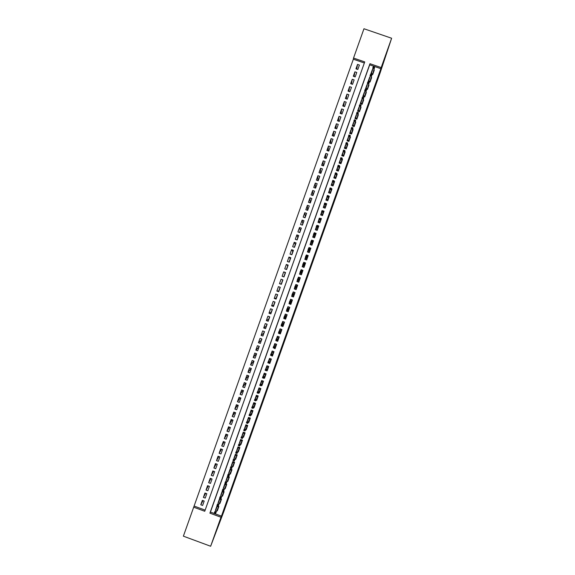 <?xml version="1.0" encoding="UTF-8"?>
<svg xmlns="http://www.w3.org/2000/svg" width="575" height="575" viewBox="0 0 575 575"><rect width="100%" height="100%" fill="white"/><g stroke="black" fill="none" stroke-linecap="round" stroke-linejoin="round"><path stroke-width="0.86" d="M385.602 55.66L388.944 46.129L385.602 55.66M213.648 538.322L216.976 528.978L213.648 538.322M183.375 536.166L193.689 507.193L204.743 511.261L364.73 61.913L353.539 58.053L363.961 28.75L391.625 38.245L381.175 67.577L369.962 63.71L209.904 513.159L220.98 517.241L210.644 546.25L183.375 536.166M364.349 62.991L353.352 59.196L193.689 507.193M353.352 59.196L353.539 58.053M372.356 69.668L370.817 73.981L372.679 74.621L374.268 70.164L373.872 70.028M369.675 77.194L368.173 81.413L370.034 82.052L371.622 77.596L371.22 77.46M366.994 84.726L365.527 88.837L367.389 89.484L368.978 85.028L368.568 84.884M364.313 92.252L362.882 96.269L364.744 96.909L366.325 92.453L365.916 92.309M361.639 99.77L360.238 103.694L362.099 104.341L363.68 99.885L363.263 99.734M358.958 107.295L357.592 111.119L359.454 111.766L361.035 107.309L360.611 107.158M356.277 114.813L354.947 118.543L356.809 119.19L358.39 114.734L357.959 114.583M353.596 122.331L352.31 125.968L354.164 126.608L355.752 122.159L355.307 122.001M350.923 129.849L349.665 133.386L351.519 134.032L353.107 129.583L352.655 129.425M348.242 137.368L347.02 140.803L348.874 141.45L350.463 137.001L350.002 136.843M345.568 144.886L344.375 148.228L346.236 148.875L347.817 144.418L347.35 144.26M342.894 152.397L341.737 155.645L343.591 156.292L345.18 151.843L344.698 151.671M340.213 159.915L339.092 163.056L340.946 163.71L342.535 159.261L342.039 159.081M337.539 167.426L336.454 170.473L338.308 171.12L339.89 166.671L339.387 166.498M334.866 174.937L333.816 177.883L335.671 178.537L337.252 174.088L336.727 173.902M332.192 182.44L331.171 185.301L333.026 185.948L334.614 181.499L334.068 181.312M330.718 192.438L328.943 191.813L328.62 192.733L330.388 193.358L331.969 188.916L331.401 188.715M326.844 197.455L325.896 200.122L327.75 200.768L329.331 196.327L328.735 196.118M324.171 204.959L323.258 207.525L325.112 208.179L326.693 203.737L326.068 203.514M321.497 212.463L320.62 214.935L322.467 215.589L324.056 211.147L322.158 210.615M318.823 219.966L317.982 222.338L319.829 222.992L321.418 218.55L319.47 218.169M316.157 227.47L315.344 229.748L317.192 230.403L318.78 225.953L316.926 225.307L316.775 225.723M313.483 234.967L312.707 237.152L314.554 237.806L316.142 233.364L314.288 232.71L314.087 233.27M310.809 242.47L310.069 244.555L311.923 245.209L313.504 240.767L311.65 240.113L311.398 240.824M308.143 249.967L307.431 251.951L309.285 252.605L310.867 248.17L309.019 247.509L308.71 248.371M305.476 257.463L304.8 259.354L306.647 260.008L308.229 255.566L306.382 254.912L306.022 255.918M302.802 264.953L302.162 266.75L304.01 267.404L305.591 262.969L303.744 262.308L303.334 263.465M300.136 272.449L299.532 274.146L301.379 274.807L302.96 270.365L301.113 269.711L300.646 271.012M297.469 279.939L296.894 281.542L298.741 282.203L300.322 277.761L298.475 277.107L297.958 278.559M294.788 287.457L294.263 288.938L296.111 289.599L297.692 285.157L295.845 284.503L295.277 286.084M292.1 294.997L291.626 296.333L293.473 296.988L295.054 292.553L293.207 291.892L292.61 293.573M289.419 302.536L288.995 303.722L290.842 304.383L292.423 299.949L290.576 299.287L289.944 301.063M286.731 310.076L286.364 311.111L288.212 311.772L289.793 307.338L287.946 306.676L287.277 308.545M284.05 317.616L283.734 318.5L285.581 319.161L287.155 314.726L285.308 314.072L284.611 316.034M281.362 325.148L281.103 325.888L282.943 326.55L284.524 322.122L282.677 321.461L281.944 323.517M278.681 332.688L278.473 333.277L280.312 333.938L281.894 329.504L280.047 328.842L279.277 330.999M276 340.22L275.842 340.666L277.682 341.327L279.263 336.893L277.416 336.231L276.618 338.481M273.312 347.753L275.051 348.709L276.632 344.281L274.785 343.62L273.952 345.963M270.631 355.278L272.421 356.09L274.002 351.663L272.155 351.002L271.285 353.445M267.95 362.811L269.797 363.479L271.371 359.044L269.531 358.383L268.626 360.92M266.57 370.645L267.167 370.861L268.741 366.426L266.901 365.765L265.959 368.395M263.968 378.034L264.536 378.235L266.117 373.808L264.27 373.146L263.3 375.87M261.359 385.415L261.905 385.617L263.487 381.189L261.639 380.521L260.633 383.345M258.757 392.804L259.282 392.991L260.856 388.563L259.016 387.902L257.974 390.82M256.141 400.186L256.651 400.365L258.232 395.945L256.385 395.277L255.314 398.288M253.532 407.567L254.028 407.747L255.602 403.319L253.762 402.651L252.655 405.763M250.923 414.942L251.397 415.114L252.978 410.694L251.131 410.025L249.996 413.231M248.307 422.316L248.774 422.488L250.348 418.068L248.508 417.4L247.336 420.699M245.69 429.698L246.15 429.863L247.724 425.435L245.884 424.767L244.677 428.167M243.074 437.065L243.527 437.23L245.101 432.81L243.261 432.141L242.018 435.627M240.458 444.439L240.896 444.597L242.478 440.177L240.638 439.508L239.358 443.095M237.849 451.806L238.273 451.964L239.847 447.544L238.007 446.876L236.699 450.556M235.232 459.173L235.649 459.332L237.223 454.911L235.383 454.243L234.039 458.016M232.616 466.541L233.026 466.699L234.6 462.278L232.767 461.603L231.387 465.477M229.993 473.908L230.403 474.059L231.977 469.638L230.144 468.97L228.728 472.938M227.377 481.275L227.786 481.419L229.36 477.006L227.52 476.33L226.076 480.391M224.76 488.635L225.163 488.786L226.737 484.366L224.897 483.69L223.416 487.852M222.144 495.995L222.539 496.139L224.113 491.726L222.273 491.05L220.764 495.305M219.528 503.355L219.923 503.499L221.49 499.086L219.657 498.41L218.105 502.758M203.033 500.617L200.783 504.778L202.35 500.365L204.19 501.041L202.616 505.454L200.783 504.778M205.67 493.271L203.399 497.425L204.973 493.019L206.806 493.688L205.232 498.101L203.399 497.425M208.315 485.925L206.015 490.073L207.589 485.659L209.422 486.335L207.855 490.748L206.015 490.073M210.96 478.58L208.632 482.72L210.206 478.307L212.038 478.982L210.472 483.395L208.632 482.72M213.605 471.234L211.255 475.367L212.822 470.954L214.662 471.622L213.088 476.035L211.255 475.367M216.257 463.888L213.871 468.007L215.445 463.594L217.278 464.262L215.711 468.683L213.871 468.007M218.91 456.543L216.495 460.647L218.062 456.234L219.902 456.902L218.327 461.323L216.495 460.647M221.562 449.197L219.111 453.287L220.685 448.874L222.518 449.542L220.951 453.963L219.111 453.287M224.221 441.844L221.734 445.927L223.301 441.514L225.141 442.182L223.567 446.603L221.734 445.927M226.888 434.499L224.351 438.567L225.925 434.147L227.765 434.815L226.191 439.235L224.351 438.567M229.554 427.153L226.974 431.207L228.548 426.787L230.381 427.455L228.814 431.875L226.974 431.207M232.228 419.808L229.597 423.84L231.172 419.419L233.004 420.088L231.43 424.508L229.597 423.84M234.909 412.462L232.214 416.473L233.788 412.052L235.628 412.721L234.054 417.141L232.214 416.473M237.59 405.116L234.837 409.105L236.411 404.685L238.251 405.353L236.677 409.774L234.837 409.105M240.285 397.771L237.461 401.738L239.035 397.318L240.875 397.986L239.301 402.407L237.461 401.738M242.988 390.425L240.084 394.371L241.658 389.943L243.498 390.612L241.924 395.032L240.084 394.371M245.705 383.087L242.708 386.997L244.282 382.576L246.122 383.238L244.548 387.665L242.708 386.997M248.436 375.755L245.331 379.622L246.905 375.202L248.752 375.863L247.171 380.291L245.331 379.622M251.182 368.424L247.962 372.255L249.536 367.827L251.376 368.489L249.802 372.916L247.962 372.255M253.819 361.05L250.585 364.881L252.159 360.453L253.999 361.114L252.425 365.542L250.585 364.881M256.443 353.675L253.208 357.499L254.783 353.079L256.63 353.74L255.048 358.168L253.208 357.499M259.073 346.294L258.707 347.314L255.832 350.125L257.413 345.697L259.253 346.358L257.679 350.786L255.832 350.125M261.697 338.912L261.208 340.285L258.463 342.743L260.037 338.316L261.884 338.977L260.303 343.412L258.463 342.743M264.327 331.531L263.717 333.256L261.086 335.369L262.667 330.941L264.507 331.603L262.933 336.03L261.086 335.369M266.951 324.149L266.218 326.226L263.717 327.987L265.291 323.56L267.138 324.214L265.557 328.648L263.717 327.987M269.582 316.768L268.719 319.19L266.347 320.606L267.921 316.171L269.761 316.832L268.187 321.267L266.347 320.606M272.212 309.386L271.22 312.16L268.971 313.217L270.552 308.789L272.392 309.451L270.818 313.878L268.971 313.217M274.843 301.997L273.729 305.124L271.601 305.835L273.175 301.401L275.022 302.062L273.448 306.497L271.601 305.835M277.473 294.608L276.23 298.094L274.232 298.447L275.806 294.019L277.653 294.673L276.072 299.108L274.232 298.447M280.104 287.22L278.738 291.058L276.863 291.065L278.437 286.63L280.284 287.284L278.702 291.719L276.863 291.065M282.735 279.831L281.24 284.021L279.493 283.676L281.067 279.242L282.914 279.896L281.333 284.33L279.493 283.676M283.784 276.877L285.25 272.758L283.698 271.846L282.124 276.28L283.964 276.942L285.545 272.507L283.698 271.846M286.415 269.481L287.759 265.715L286.328 264.457L284.754 268.892L286.594 269.546L288.176 265.111L286.328 264.457M289.045 262.092L290.26 258.678L288.959 257.061L287.385 261.503L289.232 262.157L290.806 257.722L288.959 257.061M291.683 254.696L292.768 251.634L291.597 249.672L290.016 254.107L291.863 254.761L293.444 250.326L291.597 249.672M294.314 247.3L295.277 244.591L294.228 242.276L292.646 246.711L294.493 247.365L296.075 242.93L294.228 242.276M296.944 239.904L297.785 237.547L296.858 234.873L295.277 239.315L297.124 239.969L298.705 235.527L296.858 234.873M299.582 232.508L300.294 230.496L299.496 227.477L297.915 231.919L299.762 232.573L301.343 228.131L299.496 227.477M302.213 225.105L302.802 223.452L302.127 220.081L300.545 224.516L302.393 225.17L303.974 220.728L302.127 220.081M304.851 217.709L305.311 216.401L304.764 212.678L303.183 217.12L305.03 217.774L306.612 213.332L304.764 212.678M307.481 210.306L307.395 205.275L305.814 209.717L307.668 210.371L309.249 205.929L307.395 205.275M310.119 202.903L310.033 197.872L308.452 202.314L310.299 202.968L311.88 198.526L310.033 197.872M312.757 195.5L312.671 190.469L311.089 194.911L312.937 195.565L314.518 191.116L312.671 190.469M315.352 188.075L315.301 183.066L313.72 187.507L315.574 188.154L317.156 183.713L315.301 183.066M317.867 180.629L317.939 175.655L316.358 180.097L318.212 180.751L319.793 176.302L317.939 175.655M320.404 173.19L320.577 168.245L318.996 172.694L320.85 173.341L322.431 168.899L320.577 168.245M322.956 165.744L323.215 160.835L321.633 165.284L323.488 165.931L325.069 161.489L323.215 160.835M325.515 158.312L325.853 153.424L324.271 157.873L326.126 158.52L327.707 154.071L325.853 153.424M328.081 150.873L328.49 146.014L326.909 150.463L328.763 151.11L330.345 146.661L328.49 146.014M330.661 143.441L331.128 138.604L329.547 143.046L331.401 143.692L332.982 139.251L331.128 138.604M333.241 136.002L333.773 131.186L332.185 135.635L334.039 136.282L335.62 131.833L333.773 131.186M335.836 128.57L336.411 123.769L334.83 128.218L336.677 128.865L338.265 124.416L336.411 123.769M338.431 121.138L339.049 116.351L337.467 120.8L339.322 121.447L340.903 116.998L339.049 116.351M341.025 113.706L341.694 108.934L340.105 113.383L341.96 114.03L343.548 109.581L341.694 108.934M343.627 106.274L344.332 101.516L342.75 105.965L344.605 106.612L346.186 102.156L344.332 101.516M346.236 98.843L346.977 94.092L345.388 98.548L347.243 99.188L348.831 94.738L346.977 94.092M348.845 91.403L349.614 86.674L348.033 91.123L349.887 91.77L351.469 87.314L349.614 86.674M351.454 83.972L352.259 79.249L350.671 83.698L352.533 84.345L354.114 79.889L352.259 79.249M354.071 76.54L354.904 71.825L353.316 76.281L355.17 76.921L356.759 72.464L354.904 71.825M194.285 506.129L205.146 510.126M357.815 69.496L359.404 65.04L357.542 64.393L355.961 68.849L357.815 69.496M221.447 516.127L380.851 68.677L369.696 64.831L210.428 512.073L221.447 516.127L220.98 517.241M216.912 510.715L217.3 510.859L218.874 506.446L217.034 505.77L215.467 510.183M330.388 193.358L328.533 192.711L329.518 189.951M391.625 38.245L380.168 72.716L223.697 511.923L210.644 546.25M294.918 288.894L296.197 289.347M300.215 278.077L298.935 277.624M380.851 68.677L381.175 67.577M210.428 512.073L209.904 513.159M369.696 64.831L369.962 63.71M216.437 508.063L215.46 510.183M356.687 69.101L357.542 64.393M276.158 340.271L275.842 340.666M278.904 332.796L278.473 333.277M281.549 325.443L281.103 325.888M284.208 318.097L283.734 318.5M286.889 310.759L286.364 311.111M289.606 303.435L288.995 303.722M292.344 296.118L291.626 296.333M294.968 288.751L294.263 288.938M298.907 277.703L298.475 277.107M301.53 270.336L301.113 269.711M304.01 262.919L303.744 262.308M306.547 255.516L306.382 254.912M309.12 248.127L309.019 247.509M311.707 240.745L311.65 240.113M314.309 233.349L314.288 232.71M316.918 225.774L316.926 225.307M217.113 505.799L216.976 506.187L218.73 506.834M215.568 512.692L214.82 512.418L214.554 513.166L215.302 513.446L216.107 512.217L215.625 513.568L214.281 513.065L214.755 511.721L216.107 512.217L218.421 507.1L216.976 506.187L216.48 507.977M214.82 512.418L217.106 506.611M215.302 513.446L218.701 506.927M219.046 500.732L218.637 501.623M219.736 498.439L219.585 498.863L221.339 499.51M218.248 505.181L217.494 504.9L217.228 505.655L217.975 505.928L218.78 504.713L218.299 506.065L216.947 505.569L217.429 504.217L218.78 504.713L221.037 499.768L219.585 498.863L219.082 500.652M217.494 504.9L219.715 499.287M217.975 505.928L221.31 499.596M221.217 494.284L221.648 493.408M222.36 491.079L222.194 491.532L223.955 492.178M220.922 497.662L220.175 497.389L219.902 498.144L220.656 498.417L221.454 497.202L220.972 498.554L219.621 498.065L220.103 496.714L221.454 497.202L223.646 492.437L222.194 491.532L221.691 493.321M220.175 497.389L222.331 491.956M220.656 498.417L223.919 492.272M224.257 486.069L223.84 486.953M224.976 483.719L224.803 484.2L226.564 484.847M223.596 490.152L222.848 489.871L222.583 490.626L223.33 490.899L224.128 489.699L223.646 491.05L222.295 490.554L222.777 489.203L224.128 489.699L226.255 485.106L224.803 484.2L224.293 485.99M222.848 489.871L224.94 484.617M223.33 490.899L226.528 484.941M226.435 479.622L226.859 478.738M227.599 476.359L227.42 476.869L229.173 477.516M226.277 482.633L225.522 482.36L225.256 483.108L226.011 483.381L226.802 482.195L226.32 483.546L224.969 483.05L225.45 481.699L226.802 482.195L228.872 477.768L227.42 476.869L226.895 478.666M225.522 482.36L227.549 477.286M226.011 483.381L229.145 477.602M230.223 468.999L230.029 469.538L231.79 470.185M229.468 471.407L229.08 472.204M228.958 475.115L228.203 474.835L227.937 475.59L228.685 475.863L229.475 474.684L228.994 476.035L227.643 475.539L228.124 474.188L229.475 474.684L231.481 470.436L230.029 469.538L229.497 471.335M228.203 474.835L230.165 469.948M228.685 475.863L231.754 470.271M232.846 461.632L232.645 462.207L234.399 462.846M232.07 464.068L231.725 464.78M231.632 467.597L230.884 467.317L230.611 468.072L231.366 468.345L232.149 467.173L231.667 468.524L230.316 468.028L230.798 466.677L232.149 467.173L234.097 463.098L232.645 462.207L232.106 464.003M230.884 467.317L232.774 462.616M231.366 468.345L234.37 462.94M235.47 454.272L235.254 454.868L237.015 455.515M234.672 456.73L234.37 457.348M234.312 460.072L233.558 459.799L233.292 460.553L234.047 460.827L234.823 459.662L234.341 461.013L232.99 460.518L233.472 459.166L234.823 459.662L236.713 455.759L235.254 454.868L234.708 456.672M233.558 459.799L235.391 455.278M234.047 460.827L236.979 455.601M238.093 446.904L237.87 447.537L239.624 448.177M237.281 449.391L237.015 449.916M236.993 452.547L236.239 452.273L235.973 453.028L236.72 453.301L237.504 452.151L237.022 453.503L235.671 453.007L236.153 451.655L237.504 452.151L239.322 448.421L237.87 447.537L237.31 449.334M236.239 452.273L238.007 447.939M236.72 453.301L237.022 453.503L239.595 448.263M240.717 439.537L240.479 440.198L242.24 440.838M239.883 442.053L239.667 442.484M239.667 445.028L238.92 444.755L238.654 445.503L239.401 445.776L240.178 444.633L239.696 445.984L238.345 445.496L238.826 444.144L240.178 444.633L241.938 441.075L240.479 440.198L239.912 442.003M238.92 444.755L240.623 440.594M239.401 445.776L239.696 445.984L242.212 440.924M243.34 432.17L243.096 432.86L244.857 433.5M242.348 437.503L241.601 437.23L241.335 437.978L242.082 438.251L242.851 437.122L242.37 438.473L241.018 437.978L241.5 436.626L242.851 437.122L244.555 433.737L243.096 432.86L242.506 434.664M241.601 437.23L243.232 433.255M242.082 438.251L242.37 438.473L244.821 433.586M245.963 424.796L245.712 425.514L247.466 426.154M245.029 429.978L244.282 429.705L244.008 430.452L244.763 430.725L245.532 429.604L245.051 430.955L243.699 430.467L244.181 429.108L245.532 429.604L247.171 426.391L245.712 425.514L245.108 427.333M244.282 429.705L245.848 425.91M244.763 430.725L245.051 430.955L247.437 426.24M248.587 417.428L248.321 418.176L250.082 418.816M247.71 422.445L246.963 422.172L246.689 422.927L247.444 423.2L248.213 422.086L247.724 423.437L246.373 422.948L246.855 421.59L248.213 422.086L249.787 419.046L248.321 418.176L247.703 419.994M246.963 422.172L248.465 418.571M247.444 423.2L247.724 423.437L250.053 418.902M251.217 410.054L250.937 410.83L252.698 411.47M250.391 414.92L249.643 414.647L249.377 415.394L250.125 415.668L250.887 414.568L250.405 415.919L249.054 415.43L249.536 414.072L250.887 414.568L252.403 411.7L250.937 410.83L250.262 412.742M249.643 414.647L251.081 411.226M250.125 415.668L250.405 415.919L252.669 411.556M253.97 406.748L254.337 406.884M253.841 402.68L253.553 403.492L255.314 404.124M253.079 407.387L252.324 407.114L252.058 407.869L252.806 408.142L253.568 407.043L253.086 408.401L251.735 407.905L252.217 406.554L253.568 407.043L255.02 404.354L253.553 403.492L252.907 405.303M252.324 407.114L253.697 403.88M252.806 408.142L253.086 408.401L255.286 404.211M256.579 399.402L256.953 399.539M256.472 395.305L256.17 396.146L257.931 396.779M255.76 399.855L255.005 399.582L254.739 400.337L255.494 400.61L256.249 399.524L255.767 400.876L254.409 400.387L254.89 399.028L256.249 399.524L257.636 397.009L256.17 396.146L255.559 397.864M255.005 399.582L256.313 396.527M255.494 400.61L255.767 400.876L257.902 396.865M259.181 392.049L259.569 392.186M259.095 387.931L258.786 388.801L260.547 389.433M258.441 392.323L257.686 392.049L257.42 392.804L258.175 393.077L258.923 391.999L258.441 393.35L257.09 392.862L257.571 391.51L258.923 391.999L260.252 389.656L258.786 388.801L258.211 390.418M257.686 392.049L258.93 389.182M258.175 393.077L258.441 393.35L260.518 389.519M261.783 384.697L262.186 384.84M261.726 380.549L261.402 381.448L263.163 382.088M261.129 384.79L260.374 384.517L260.101 385.272L260.856 385.545L261.603 384.474L261.122 385.825L259.771 385.336L260.252 383.985L261.603 384.474L262.876 382.31L261.402 381.448L260.863 382.979M260.374 384.517L261.553 381.829M260.856 385.545L261.122 385.825L263.134 382.167M264.385 377.344L264.802 377.495M265.787 374.735L264.018 374.102L264.349 373.182L266.11 373.815M263.81 377.25L263.055 376.984L262.789 377.732L263.544 378.005L264.284 376.948L263.803 378.3L262.452 377.811L262.933 376.46L264.284 376.948L265.492 374.957L264.018 374.102L263.508 375.533M263.055 376.984L264.169 374.476M263.544 378.005L263.803 378.3L265.758 374.814M266.98 369.984L267.418 370.142M266.987 365.793L268.726 366.469M266.965 365.829L266.642 366.749L268.403 367.389M266.491 369.718L265.743 369.445L265.47 370.199L266.225 370.473L266.965 369.423L266.484 370.774L265.132 370.286L265.614 368.934L266.965 369.423L268.108 367.605L266.642 366.749L266.16 368.086M265.743 369.445L266.786 367.123M266.225 370.473L266.484 370.774L268.374 367.468M269.574 362.624L270.042 362.789M269.625 358.419L271.35 359.116M269.582 358.477L269.258 359.397L271.019 360.036M269.179 362.178L268.424 361.905L268.158 362.66L268.913 362.933L269.646 361.891L269.165 363.249L267.813 362.76L268.295 361.402L269.646 361.891L270.732 360.252L269.258 359.397L268.812 360.64M268.424 361.905L269.409 359.77M268.913 362.933L269.165 363.249L270.99 360.115M272.162 355.257L272.658 355.436M272.27 351.037L273.966 351.763M272.205 351.124L271.874 352.044L273.643 352.683M271.867 354.638L271.113 354.365L270.839 355.12L271.594 355.393L272.334 354.365L271.846 355.717L270.494 355.228L270.976 353.877L272.334 354.365L273.348 352.892L271.874 352.044L271.465 353.194M271.113 354.365L272.025 352.418M271.594 355.393L271.846 355.717L273.614 352.755M274.742 347.889L275.274 348.083M274.908 343.663L276.589 344.403M274.821 343.771L274.498 344.691L276.259 345.323M274.548 347.099L273.793 346.826L273.527 347.58L274.282 347.853L275.015 346.833L274.534 348.184L273.175 347.702L273.657 346.344L275.015 346.833L275.971 345.539L274.498 344.691L274.124 345.74M273.793 346.826L274.649 345.058M274.282 347.853L274.534 348.184L276.23 345.402M277.315 340.522L277.897 340.731M277.56 336.282L279.206 337.051M277.445 336.418L277.114 337.338L278.882 337.971M277.236 339.552L276.482 339.286L276.216 340.041L276.97 340.307L277.696 339.3L277.215 340.652L275.856 340.17L276.338 338.812L277.696 339.3L278.588 338.179L277.114 337.338L276.776 338.294M276.482 339.286L277.265 337.705M276.97 340.307L277.215 340.652L278.853 338.05M276.216 340.041L275.856 340.17M278.76 332.717L280.514 333.371M280.212 328.907L281.829 329.691M280.061 329.058L279.738 329.978L281.498 330.611M279.924 332.012L279.17 331.739L278.904 332.494L279.658 332.767L280.377 331.761L279.896 333.119L278.544 332.637L279.026 331.279L280.377 331.761L281.211 330.819L279.738 329.978L279.428 330.841M279.17 331.739L279.888 330.345M279.658 332.767L279.896 333.119L281.47 330.69M278.904 332.494L278.544 332.637M281.448 325.177L283.137 326.018M282.878 321.526L284.445 322.338M282.684 321.705L282.354 322.625L284.122 323.258M282.613 324.465L281.858 324.199L281.585 324.954L282.339 325.22L283.065 324.228L282.584 325.587L281.225 325.098L281.707 323.747L283.065 324.228L283.834 323.459L282.354 322.625L282.081 323.387M281.858 324.199L282.512 322.985M282.339 325.22L282.584 325.587L283.36 324.782L284.093 323.33M281.585 324.954L281.225 325.098M284.129 317.644L283.993 318.025L285.761 318.658M285.552 314.158L287.069 314.978M285.308 314.345L284.977 315.265L286.745 315.898M285.301 316.918L284.546 316.652L284.273 317.407L285.027 317.673L285.746 316.696L285.265 318.047L283.906 317.565L284.395 316.207L285.746 316.696L286.458 316.099L284.977 315.265L284.74 315.934M284.546 316.652L285.128 315.625M285.027 317.673L285.265 318.047L285.983 317.422L286.717 315.97M284.273 317.407L283.906 317.565M286.817 310.105L286.616 310.665L288.384 311.298M288.319 306.813L289.692 307.618M287.924 306.985L287.601 307.905L289.362 308.538M288.707 310.378L288.341 310.241M287.989 309.372L287.234 309.106L286.961 309.86L287.716 310.126L288.434 309.156L287.953 310.514L286.594 310.026L287.076 308.667L288.434 309.156L289.081 308.732L287.601 307.905L287.392 308.48M287.234 309.106L287.076 308.667L287.752 308.257M287.716 310.126L287.953 310.514L288.607 310.062L289.34 308.61M286.961 309.86L286.594 310.026M289.498 302.565L289.239 303.305L291 303.931M291.913 299.762L290.548 299.625L292.316 300.251M290.548 299.625L290.217 300.545L291.985 301.171M291.331 303.011L290.885 302.853M290.677 301.825L289.922 301.552L289.649 302.306L290.404 302.579L291.115 301.616L290.634 302.975L289.275 302.486L289.764 301.135L291.705 301.365L290.217 300.545L290.052 301.02M289.922 301.552L289.764 301.135L290.375 300.897M290.404 302.579L290.634 302.975L291.23 302.694L291.963 301.25M289.649 302.306L289.275 302.486M292.186 295.025L291.856 295.938L293.624 296.571M293.732 292.222L294.939 292.891M293.739 292.208L295.011 292.675M293.171 292.258L292.84 293.178L294.608 293.811M293.954 295.651L293.336 295.428L293.854 295.327L294.328 294.005L292.445 293.588L294.58 293.882M292.998 293.53L292.84 293.178L292.704 293.559M293.365 294.271L293.803 294.077L293.322 295.435L291.963 294.946L292.445 293.588L292.344 294.759L293.099 295.025L293.365 294.271L292.61 294.005M292.344 294.759L291.963 294.946M293.099 295.025L293.322 295.435M296.578 288.283L294.81 287.658L294.479 288.578L296.247 289.203M297.57 285.495L295.794 284.898L297.562 285.523M295.794 284.898L295.464 285.818L297.232 286.443M296.053 286.724L295.298 286.451L295.033 287.205L295.787 287.478L296.492 286.53L296.01 287.888L294.652 287.407L295.133 286.048L296.952 286.637L295.363 286.106M295.298 286.451L295.133 286.048L295.622 286.163M295.787 287.478L296.477 287.96L297.203 286.515M295.033 287.205L294.652 287.407M299.201 280.923L297.433 280.291L297.103 281.211L298.849 281.908M297.103 281.211L298.871 281.843M299.855 279.076L298.087 278.451L298.418 277.531L300.186 278.156M297.541 279.982L299.101 280.593L299.575 279.27L299.18 278.99L298.691 280.348L299.223 280.852M298.475 279.924L298.691 280.348L297.332 279.867L297.821 278.508L299.18 278.99L297.987 278.904L297.721 279.658L298.475 279.924L298.741 279.17M297.721 279.658L297.332 279.867L297.778 280.118M297.821 278.508L297.987 278.904M301.825 273.556L300.057 272.924L299.726 273.844L301.408 274.728M299.726 273.844L301.494 274.476M300.725 271.041L301.041 270.164L302.809 270.789M301.911 271.508L302.479 271.709M300.2 272.521L300.057 272.924L301.724 273.226L302.198 271.896L301.861 271.443L301.379 272.802L301.846 273.477M301.163 272.37L301.379 272.802L300.021 272.32L300.509 270.962L301.861 271.443L300.682 271.35L300.409 272.104L301.163 272.37L301.437 271.616M300.409 272.104L300.021 272.32L300.402 272.751M300.509 270.962L300.682 271.35M304.448 266.189L302.68 265.557L302.349 266.477L304.118 267.109M302.349 266.477L303.463 267.21M303.413 263.494L303.665 262.797L305.433 263.422M304.678 264.191L305.102 264.342M302.86 265.061L302.68 265.557L304.355 265.851L304.549 263.896L304.067 265.255L304.477 266.11M303.859 264.816L304.067 265.255L302.709 264.773L303.19 263.415L304.549 263.896L303.37 263.788L303.104 264.543L303.859 264.816L304.125 264.062M303.104 264.543L302.709 264.773L303.025 265.384M303.19 263.415L303.37 263.788M307.072 258.815L305.303 258.189L304.98 259.109L306.748 259.735M306.101 255.947L306.288 255.422L308.056 256.055M307.366 256.845L307.726 256.975M305.519 257.593L305.303 258.189L306.978 258.484L307.237 256.349L306.755 257.708L307.1 258.743M306.547 257.255L306.755 257.708L305.397 257.226L305.878 255.868L307.237 256.349L306.065 256.234L305.792 256.989L306.547 257.255L306.82 256.5M305.792 256.989L305.648 258.01M305.878 255.868L306.065 256.234M309.695 251.447L307.927 250.822L307.603 251.742L309.372 252.368M308.789 248.4L310.68 248.68M308.178 250.132L307.927 250.822L309.602 251.11L309.925 248.803L309.443 250.161L309.724 251.368M309.242 249.701L309.443 250.161L308.085 249.679L308.567 248.321L309.925 248.803L308.753 248.673L308.488 249.435L309.242 249.701L309.508 248.946M308.488 249.435L308.279 250.635M312.326 244.073L310.558 243.448L310.227 244.368L311.995 244.993M311.478 240.853L313.31 241.306M310.838 242.664L310.558 243.448L312.232 243.735L312.62 241.256L312.354 244.001M311.93 242.14L312.132 242.614L310.773 242.132L311.262 240.774L312.62 241.256L311.449 241.119L311.176 241.874L311.93 242.14L312.203 241.385M311.176 241.874L310.902 243.268M314.949 236.699L313.181 236.073L312.85 236.993L314.618 237.626M313.871 234.312L314.626 234.578L314.899 233.824L314.137 233.558L313.461 234.586L313.533 235.887L314.856 236.361L315.308 233.702L314.82 235.06L313.461 234.586L313.95 233.22L315.934 233.939M313.497 235.197L313.181 236.073L313.533 235.887M314.626 234.578L314.978 236.627M315.308 233.702L314.899 233.824M317.58 229.324L315.804 228.699L315.481 229.626L317.249 230.252M317.989 226.356L318.564 226.564M316.157 227.722L315.804 228.699L317.486 228.979L317.997 226.147L317.601 229.252M317.321 227.017L317.515 227.513L316.157 227.032L316.638 225.673L317.997 226.147L316.832 225.997L316.566 226.751L317.321 227.017L317.587 226.263M316.566 226.751L316.157 228.512M320.203 221.95L318.435 221.325L318.104 222.252L319.873 222.87M320.663 218.996L321.188 219.183M318.816 220.254L318.435 221.325L320.11 221.605L320.685 218.601L320.232 221.871M320.016 219.456L320.203 219.959L318.845 219.478L319.326 218.119L320.685 218.601L319.527 218.428L319.254 219.19L320.016 219.456L320.282 218.701M319.254 219.19L318.787 221.138M322.834 214.576L321.058 213.95L320.735 214.87L322.503 215.496M323.322 211.636L323.818 211.808M321.475 212.779L321.058 213.95L322.74 214.223L323.38 211.039L322.863 214.497M322.704 211.888L322.891 212.405L321.533 211.923L322.022 210.565L323.38 211.039L322.223 210.867L321.95 211.622L322.704 211.888L322.978 211.133M321.95 211.622L321.411 213.756M325.457 207.194L323.689 206.576L323.358 207.496L325.134 208.121M325.982 204.269L326.442 204.427M324.142 205.311L323.689 206.576L325.371 206.842L326.068 203.485L325.486 207.115M325.4 204.326L325.587 204.844L324.228 204.369L324.71 203.004L326.068 203.485L324.918 203.298L324.645 204.06L325.4 204.326L325.673 203.564M324.645 204.06L324.041 206.375M328.088 199.82L326.32 199.194L325.989 200.114L327.757 200.74M328.634 196.894L329.072 197.053M326.801 197.836L326.32 199.194L328.002 199.46L328.763 195.931L328.117 199.733M328.095 196.758L328.275 197.29L326.916 196.808L327.398 195.45L328.763 195.931L327.613 195.737L327.34 196.492L328.095 196.758L328.368 196.003M327.34 196.492L326.672 198.993M331.286 189.52L331.703 189.671M329.461 190.354L328.943 191.813L330.632 192.079L331.452 188.37L330.747 192.352M330.79 189.189L330.97 189.728L329.612 189.254L330.093 187.888L331.452 188.37L330.309 188.169L330.036 188.923L330.79 189.189L331.063 188.435M330.036 188.923L329.303 191.612M333.931 182.146L334.334 182.282M333.349 185.057L331.574 184.431L331.257 185.33M332.127 182.879L331.574 184.431L333.263 184.697L334.147 180.809L333.378 184.97M333.493 181.621L333.665 182.167L332.3 181.693L332.788 180.334L334.147 180.809L333.004 180.593L332.731 181.355L333.493 181.621L333.759 180.859M332.731 181.355L331.933 184.23M336.576 174.764L336.964 174.901M335.973 177.668L334.204 177.05L333.895 177.912M334.794 175.397L334.204 177.05L335.893 177.308L336.842 173.248L336.008 177.589M336.188 174.045L336.353 174.606L334.995 174.132L335.477 172.773L336.842 173.248L335.699 173.025L335.426 173.779L336.188 174.045L336.454 173.291M335.426 173.779L334.564 176.841M339.221 167.382L339.595 167.519M338.603 170.286L336.835 169.668L336.533 170.502M337.453 167.922L336.835 169.668L338.524 169.92L339.537 165.686L338.639 170.2M338.883 166.477L339.049 167.045L337.69 166.57L338.172 165.205L339.537 165.686L338.395 165.449L338.129 166.211L338.883 166.477L339.157 165.715M338.129 166.211L337.194 169.452M341.859 160.001L342.226 160.13M341.234 162.897L339.466 162.279L339.178 163.084M340.12 160.439L339.466 162.279L341.155 162.531L342.226 158.118L341.27 162.818M341.579 158.901L341.744 159.483L340.378 159.002L340.867 157.643L342.226 158.118L341.09 157.881L340.824 158.635L341.579 158.901L341.852 158.147M340.824 158.635L339.825 162.071M342.786 152.957L341.816 155.674M343.864 155.516L342.096 154.891L343.785 155.142L344.921 150.557L343.9 155.43M344.281 151.326L344.439 151.915L343.074 151.441L343.562 150.075L344.921 150.557L343.793 150.305L343.519 151.06L344.281 151.326L344.547 150.571M343.519 151.06L342.456 154.682M345.453 145.475L344.461 148.257M346.502 148.127L344.727 147.509L346.416 147.753L347.616 142.988L346.531 148.041M346.977 143.75L347.135 144.347L345.769 143.872L346.258 142.514L347.616 142.988L346.488 142.729L346.222 143.484L346.977 143.75L347.25 142.988M346.222 143.484L345.086 147.286M349.133 140.738L347.357 140.12L347.099 140.832M348.048 138.323L347.357 140.12L349.054 140.365L350.312 135.42L349.162 140.652M349.679 136.167L349.83 136.778L348.464 136.304L348.953 134.945L350.312 135.42L349.19 135.147L348.917 135.908L349.679 136.167L349.945 135.412M348.917 135.908L347.717 139.897M350.786 130.503L350.7 130.899M351.763 133.343L349.988 132.724L349.744 133.414M350.685 130.942L349.988 132.724L351.684 132.969L353.007 127.851L351.792 133.256M352.374 128.592L352.525 129.21L351.16 128.735L351.648 127.377L353.007 127.851L351.886 127.571L351.62 128.326L352.374 128.592L352.647 127.837M351.62 128.326L350.355 132.502M353.452 123.014L353.338 123.51M354.394 125.954L352.619 125.336L352.389 125.997M353.33 123.567L352.619 125.336L354.315 125.573L355.709 120.276L354.43 125.868M355.077 121.009L355.221 121.641L353.855 121.167L354.344 119.801L355.709 120.276L354.588 119.988L354.315 120.75L355.077 121.009L355.35 120.254M354.315 120.75L352.985 125.113M356.119 115.525L355.982 116.121M357.032 118.558L355.257 117.94L355.034 118.572M355.968 116.179L355.257 117.94L356.953 118.177L358.405 112.707L357.061 118.472M357.779 113.426L357.916 114.066L356.558 113.598L357.039 112.233L358.405 112.707L357.291 112.405L357.018 113.167L357.779 113.426L358.045 112.671M357.018 113.167L355.623 117.717M358.786 108.035L358.62 108.725M359.662 111.162L357.887 110.551L357.679 111.147M358.606 108.797L357.887 110.551L359.583 110.781L361.1 105.132L359.698 111.076M360.475 105.843L360.618 106.497L359.253 106.023L359.734 104.657L361.1 105.132L359.986 104.823L359.72 105.584L360.475 105.843L360.748 105.088M359.72 105.584L358.254 110.321M361.452 100.539L361.265 101.337M362.3 103.766L360.525 103.155L360.317 103.723M361.251 101.408L360.525 103.155L362.221 103.385L363.803 97.556L362.329 103.68M363.177 98.26L363.314 98.922L361.948 98.447L362.437 97.082L363.803 97.556L362.688 97.24L362.423 98.002L363.177 98.26L363.45 97.506M362.423 98.002L360.892 102.918M364.119 93.049L363.903 93.941M364.931 96.37L363.156 95.759L362.962 96.298M363.889 94.02L363.156 95.759L364.859 95.982L366.498 89.98L364.967 96.284M365.88 90.677L366.009 91.346L364.651 90.872L365.132 89.506L366.498 89.98L365.391 89.657L365.125 90.412L365.88 90.677L366.153 89.916M365.125 90.412L363.522 95.522M366.548 86.545L366.785 85.589M367.569 88.974L365.793 88.356L365.614 88.866M366.527 86.624L365.793 88.356L367.497 88.579L369.2 82.405L367.598 88.881M368.582 83.087L368.712 83.77L367.346 83.296L367.835 81.93L369.2 82.405L368.093 82.067L367.827 82.829L368.582 83.087L368.855 82.326M367.827 82.829L366.16 88.119M369.186 79.149L369.43 78.193M370.207 81.571L368.424 80.96L368.259 81.442M369.164 79.235L368.424 80.96L370.128 81.176L371.896 74.822L370.235 81.485M371.285 75.498L371.407 76.188L370.048 75.72L370.53 74.355L371.896 74.822L370.796 74.477L370.53 75.239L371.285 75.498L371.558 74.743M370.53 75.239L368.798 80.716M372.054 70.782L371.831 71.746M372.837 74.175L371.062 73.557L370.904 74.01M371.809 71.839L371.062 73.557L372.765 73.772L374.598 67.246L372.873 74.082M373.987 67.907L374.109 68.612L372.744 68.138L373.232 66.772L374.598 67.246L373.498 66.887L373.232 67.649L373.987 67.907L374.26 67.153M373.232 67.649L371.436 73.312"/></g></svg>
